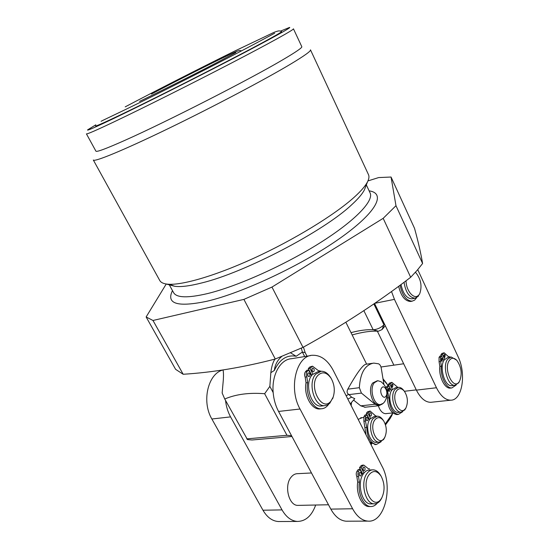 <?xml version="1.0" encoding="UTF-8"?>
<svg xmlns="http://www.w3.org/2000/svg" width="549" height="549" viewBox="0 0 549 549"><rect width="100%" height="100%" fill="white"/><g stroke="black" fill="none" stroke-linecap="round" stroke-linejoin="round"><path stroke-width="0.82" d="M152.979 320.472L183.174 374.267L175.605 369.326L146.13 316.972L152.979 320.472L243.9 299.39L271.968 287.072L383.175 218.337L395.98 205.697L391.053 177.032L378.645 177.574L367.94 180.923M183.174 374.267C212.484 372.462 243.186 367.377 275.289 359.012L303.007 347.359C341.965 325.886 377.856 302.526 410.673 277.272L417.274 270.183L422.6 263.499C420.802 252.965 418.112 241.237 414.529 228.322L391.053 177.032M166.23 284.018L146.13 316.972M169.483 284.293L174.417 286.207C180.216 287.202 189.357 286.111 201.833 282.92C244.758 272.592 324.212 230.999 351.806 204.647C358.209 198.786 362.415 193.845 364.426 189.81L365.51 187.017M95.917 151.16C96.542 152.279 106.273 148.642 125.11 140.249C166.127 122.043 250.214 79.09 282.975 59.663C296.014 51.99 302.293 47.667 301.806 46.706L293.454 28.823C294.154 29.571 270.781 42.602 231.561 62.991C192.431 83.338 143.399 107.885 114.981 121.411C96.274 130.298 86.749 134.443 86.419 133.853L95.917 151.16M354.27 197.18C334.773 214.837 294.14 239.783 253.789 258.243C213.403 276.723 179.022 286.283 166.052 283.97C162.813 283.408 160.72 282.261 159.78 280.532L93.316 160.006C94.064 162.326 123.031 150.508 168.166 128.644C213.211 106.835 265.826 79.015 291.19 63.759C304.647 55.641 311.077 51.002 310.48 49.835L368.482 174.644C369.326 176.428 369.017 178.796 367.556 181.74C365.476 185.898 361.05 191.045 354.27 197.18M95.835 124.815L87.648 129.852C86.323 131.218 95.595 127.148 115.475 117.63C144.003 103.933 193.708 78.974 232.296 58.935C270.993 38.842 292.452 26.901 289.495 27.45L280.594 31.08M95.608 125.831C94.229 127.443 117.664 116.546 155.998 97.468C194.243 78.445 240.345 54.701 263.431 42.191C276.545 35.074 282.584 31.506 281.548 31.492C279.18 30.689 279.242 30.47 274.143 32.288L234.286 51.277C200.042 68.179 154.66 91.299 125.206 106.863M410.673 277.272L383.175 218.337M303.007 347.359L271.968 287.072M275.289 359.012L243.9 299.39M422.6 263.499L395.98 205.697M363.966 473.039L361.187 467.659L362.464 465.881L363.802 465.099L368.496 468.832L369.546 468.784M363.52 473.622L362.58 473.67L359.513 467.748L360.796 465.971L362.134 465.188L363.623 465.106M369.889 506.555L369.031 506.569C361.983 506.638 355.848 493.524 357.701 482.132L356.829 476.553C356.006 474.624 356.047 472.867 356.974 471.282L358.257 469.491L359.931 469.402L362.752 474.851M359.41 475.434L359.259 472.943M363.225 470.081L363.061 467.638M364.797 467.673L363.891 466.959C362.882 467.35 362.635 468.352 363.157 469.965L364.056 470.678C365.071 470.287 365.318 469.285 364.797 467.673M377.252 503.159C375.344 505.485 373.169 506.61 370.719 506.542C363.671 506.61 357.529 493.476 359.382 482.063L358.511 476.477C357.68 474.542 357.728 472.785 358.641 471.193L359.931 469.402M361.002 472.984L360.096 472.27C359.067 472.668 358.82 473.684 359.341 475.31L360.24 476.024C361.276 475.626 361.53 474.617 361.002 472.984M359.513 467.748L361.187 467.659M311.482 472.97L297.524 473.677C295.149 473.691 293.036 474.823 291.19 477.081C283.86 485.316 288.678 505.746 297.867 505.382L298.656 505.368M347.675 521.2L346.131 521.214C340.147 520.699 335.041 516.664 330.827 509.115L278.556 411.448C275.557 405.766 273.766 399.48 273.169 392.576C271.535 374.898 280.395 359.279 291.553 358.703L310.494 355.608M333.257 370.41L382.029 466.307C393.407 486.771 384.76 522.991 367.878 521.111C361.935 520.582 356.843 516.472 352.609 508.765L300.022 409.012C288.204 388.088 296.46 355.354 312.594 355.265C320.842 355.059 327.732 360.11 333.257 370.41M312.12 374.926L311.571 375.001L311.139 374.15L310.83 374.445M311.139 374.15L308.291 368.647L309.938 368.4L312.546 366.183L318.283 370.596L321.33 371.261M312.875 374.089L309.938 368.4M320.87 408.833L319.738 408.957C311.455 409.78 303.563 394.903 306.033 382.825L305.169 377.115C304.29 375.063 304.372 373.306 305.416 371.845L306.87 370.225L308.524 369.978L311.503 375.742M308.291 368.647L309.732 367.041L312.312 366.217M308.078 376.271L307.673 373.498M312.381 371.426L311.976 368.708M313.932 368.907L312.779 368.063C311.777 368.468 311.544 369.443 312.079 370.98L313.225 371.824C314.234 371.419 314.467 370.445 313.932 368.907M328.666 404.229C326.696 407.09 324.274 408.607 321.405 408.772C313.122 409.595 305.23 394.69 307.694 382.598L306.822 376.875C305.944 374.823 306.026 373.066 307.069 371.598L308.524 369.978M309.643 373.718L308.49 372.867C307.467 373.279 307.227 374.267 307.769 375.818L308.922 376.662C309.945 376.257 310.185 375.269 309.643 373.718M320.115 371.426L317.734 371.776L312.388 374.61C303.94 383.01 310.803 407.337 321.234 406.04L322.249 405.924M330.855 377.911L330.423 377.232C327.753 373.155 324.665 371.165 321.151 371.268L315.819 374.109C307.392 382.529 314.275 406.939 324.692 405.649L327.362 404.997L329.75 403.302L333.243 396.941M333.044 397.483L331.061 400.942C321.975 413.123 307.797 385.926 317.905 375.379C322.345 371.261 326.717 372.195 331.02 378.165C334.526 384.43 335.199 390.867 333.044 397.483L332.66 398.684M279.86 521.523L278.288 521.529C272.201 521.049 267.095 517.275 262.957 510.213L211.866 419.004C201.311 401.381 208.14 373.293 223.066 369.964M315.689 505.025C311.77 515.827 305.663 521.303 297.366 521.44C291.299 520.953 286.187 517.103 282.028 509.904L230.573 416.883C227.876 411.949 226.195 406.473 225.543 400.454M223.059 369.93C223.512 372.133 223.601 375.475 223.319 379.942L222.153 393.022L224.747 399.013C235.837 394.257 249.136 392.494 264.645 393.722L269.861 386.372L270.835 372.689L274.349 370.445C274.994 364.811 277.451 360.158 281.719 356.5M393.887 365.16L377.355 331.177M403.666 363.767L380.979 367M385.288 325.708L382.042 329.572L378.405 331.232C371 330.814 362.251 332.056 352.156 334.945M291.965 436.503L252.046 439.989L247.489 439.605L224.747 399.013M431.802 402.204L430.759 402.314C425.317 402.273 420.527 398.217 416.396 390.126L384.533 324.143L383.957 324.83C380.793 327.835 377.197 329.475 373.169 329.75C366.91 329.4 359.526 330.368 351.017 332.646M274.905 359.108C272.874 362.313 271.515 366.835 270.835 372.689M384.533 324.143L374.548 303.46M273.169 392.576L269.861 386.372M290.579 352.849L296.165 356.267L302.375 352.081L305.155 352.595L303.432 347.126L305.148 352.582L307.001 356.177M391.519 291.505L394.443 299.363L436.469 387.752C440.614 395.987 445.369 400.132 450.736 400.194C462.368 400.386 466.492 373.67 458.051 356.63L417.741 269.641M439.886 366.066L439.722 369.717M400.077 285.24C402.28 295.465 406.294 300.777 412.127 301.175L414.646 300.111L416.65 297.682M398.656 286.29C400.983 296.103 404.963 301.168 410.59 301.476L411.276 301.346M443.812 360.693L441.533 355.827L440.593 357.138L440.607 361.475L441.396 366.183C440.113 376.175 446.165 388.651 451.875 387.937L456.178 385.021M450.901 388.047L450.324 388.116C444.615 388.829 438.562 376.374 439.852 366.396L439.07 361.688L439.056 357.365L439.996 356.054L441.533 355.827M444.038 352.787L441.856 353.481L440.916 354.778L441.417 355.848M443.757 355.443L443.928 356.521M440.964 359.3L441.149 360.453M441.218 360.618L441.602 358.209L442.432 358.922L442.041 361.331L441.218 360.618M450.406 357.097L448.259 356.493L444.155 352.767L442.453 354.551L444.69 359.341M444.011 356.713L444.388 354.318L445.212 355.031L444.834 357.42L444.011 356.713M443.503 360.041L444.258 359.931M452.239 385.618L451.717 385.679C444.566 386.771 438.871 366.526 444.429 359.691L447.95 357.447L450.612 357.063M459.616 381.061C462.354 373.917 461.421 367.013 456.83 360.37C454.064 357.584 451.594 357.55 449.425 360.274C442.865 368.756 453.488 391.307 459.335 381.521L458.648 382.866L454.929 385.295C447.785 386.393 442.082 366.087 447.62 359.238L451.134 356.987L456.562 360.096M458.964 382.351L459.424 381.452M440.916 354.778L442.453 354.551M412.477 298.718L411.86 298.841C406.617 298.484 403.007 293.715 401.031 284.533M406.054 280.772C406.054 291.286 414.715 300.591 418.887 294.813L418.242 296.323L415.044 298.203C409.355 297.627 405.69 292.322 404.037 282.289M419.402 294.442L419.827 293.372M419.93 293.118C422.167 285.878 420.857 279.132 415.991 272.88L415.62 272.517M264.645 393.722L286.955 435.295L291.526 435.693M304.688 356.562L302.375 352.081L301.326 348.128M286.955 435.295L246.734 438.877M346.11 395.692L348.766 394.408L351.614 397.202L347.826 399.068M366.162 364.213C363.15 364.385 357.015 372.702 347.778 389.166C346.618 391.602 346.947 393.352 348.766 394.408M383.888 384.266L381.246 368.132C380.807 365.874 379.901 364.433 378.529 363.802L373.759 363.102C365.078 364.68 360.274 372.881 359.348 387.697L361.427 393.098L375.104 404.263L378.947 405.718L382.488 403.934M351.614 397.202L354.791 398.677L350.262 403.858M388.466 385.782L383.106 379.489M385.213 424.02L392.885 413.033M370.671 443.983L371.165 443.311M351.532 402.486L351.154 405.608M353.597 400.111L360.741 405.841L365.202 407.207M358.147 419.354L362.258 417.659M386.901 413.521L385.878 413.685C383.367 413.658 381.198 411.922 379.386 408.47L378.316 405.786M386.777 383.476L382.989 378.789M371.062 444.745L371.797 443.729M385.501 424.892L390.106 418.558L392.199 414.57M377.273 380.78L372.778 382.934C367.494 388.836 372.181 405.622 378.865 404.75L379.414 404.688M381.027 381.713L377.829 380.704L374.329 382.728C369.052 388.644 373.745 405.45 380.423 404.579L383.374 403.241L384.76 401.573C389.015 393.962 387.772 387.34 381.027 381.713M383.943 402.623L383.374 403.241M385.899 396.275C383.175 400.242 378.755 391.348 381.727 387.834C384.478 383.95 388.816 392.755 385.899 396.275M372.304 469.869L369.635 470.006C367.322 469.999 365.284 471.207 363.527 473.609C356.555 482.379 361.736 504.277 370.705 503.907L371.474 503.893M381.109 476.168C377.108 470.493 373.094 470.019 369.058 474.741C360.11 486.496 373.313 511.819 381.329 498.574L381.857 497.703C385.027 490.593 384.78 483.415 381.109 476.168L380.423 475.057C378.33 471.701 375.887 469.958 373.1 469.827C370.788 469.827 368.756 471.028 367.006 473.444C360.055 482.242 365.25 504.208 374.205 503.838C376.696 503.893 378.851 502.596 380.656 499.94L381.974 497.476M391.78 382.385L389.461 383.12L388.39 384.52L390.682 389.488M390.778 389.385L390.991 390.113M391.375 390.888L388.843 385.741L387.759 387.155L387.69 391.718L388.96 397.819C389.467 407.722 392.597 413.26 398.354 414.42L402.664 411.729M386.036 387.642L387.313 385.926L388.843 385.741M397.847 387.409L391.924 382.372L389.914 384.327L392.405 389.392M391.615 386.537L392.116 383.998L393.002 384.705L392.494 387.244L391.615 386.537M388.39 390.785L388.905 388.225L389.797 388.939L389.275 391.499L388.39 390.785M388.198 389.001L388.459 390.909M387.217 395.191L387.422 397.991C387.93 407.886 391.06 413.411 396.817 414.57L397.401 414.516M391.416 384.787L391.677 386.647M388.39 384.52L389.914 384.327M391.993 389.9L391.087 390.01M398.78 412.326L398.251 412.381C391.554 413.225 386.805 395.959 392.055 389.817L395.637 387.683L397.963 387.395M406.109 407.488C408.25 401.937 407.674 396.522 404.359 391.245C401.662 388.095 399.13 387.869 396.769 390.572C390.6 398.114 399.96 417.048 405.526 408.449L404.894 409.808L401.134 412.093C394.45 412.937 389.687 395.623 394.923 389.467L398.499 387.326C400.303 387.278 401.998 388.253 403.577 390.257L404.188 391.025M405.553 408.717L406.02 407.687M368.997 419.21L368.674 418.564M368.866 418.359L366.334 413.349L367.899 413.184L370.143 411.036L375.475 415.799L376.696 416.224M370.527 418.407L367.899 413.184M369.189 419.004L370.115 418.914M366.011 434.822L363.877 421.2L363.994 416.403L365.167 414.872L366.732 414.715L369.408 420.019M375.475 444.553L369.607 441.89M366.334 413.349L367.501 411.825L369.978 411.05M366.307 420.218L366.066 418.015M369.8 415.6L369.552 413.445M371.206 413.452L370.301 412.738C369.429 413.102 369.23 414.001 369.703 415.435L370.609 416.149C371.481 415.785 371.68 414.886 371.206 413.452M381.198 441.684L376.388 444.484C370.383 443.228 367.171 437.539 366.759 427.417L365.442 421.049L365.559 416.252L366.732 414.715M367.727 418.043L366.821 417.322C365.929 417.693 365.73 418.599 366.21 420.047L367.116 420.76C368.002 420.39 368.207 419.484 367.727 418.043M376.6 416.238L374.274 416.471L370.136 418.887C364.563 425.441 369.209 443.064 376.312 442.364L379.256 442.144C372.16 442.837 367.507 425.173 373.059 418.606L377.19 416.183C379.29 416.176 381.191 417.384 382.893 419.8L383.47 420.616M376.902 442.322L376.312 442.364M379.256 442.144L383.6 439.557L384.918 437.038C387.1 431.562 386.661 426.148 383.6 420.809C380.635 416.993 377.753 416.643 374.967 419.772C368.283 427.973 378.186 447.497 384.225 438.191L384.911 437.052L384.382 438.26M369.12 190.853C386.173 193.255 377.142 212.127 339.557 238.568C302.19 264.961 242.651 292.946 206.904 301.257C177.423 307.413 165.949 303.865 172.482 290.613M366.334 184.889L370.088 192.925C374.061 200.762 355.436 220.574 319.964 242.898C284.574 265.194 237.394 286.31 207.563 293.571C187.827 298.189 176.497 297.874 173.58 292.617L169.312 284.842M360.796 465.971L362.464 465.881M330.827 509.115L352.609 508.765M278.556 411.448L300.022 409.012M309.732 367.041L311.386 366.794M306.033 382.825L307.694 382.598M305.169 377.115L306.822 376.875M305.416 371.845L307.069 371.598M282.028 509.904L262.957 510.213M230.573 416.883L211.866 419.004M378.405 331.232L373.169 329.75L363.863 310.665M382.042 329.572L383.957 324.83L373.862 303.933M296.165 356.267C286.832 354.572 279.565 359.293 274.349 370.445M374.768 303.316L394.443 299.363M416.396 390.126L436.469 387.752M441.856 353.481L443.386 353.254M439.852 366.396L441.396 366.183M439.07 361.688L440.607 361.475M439.056 357.365L440.593 357.138M391.602 415.25L390.106 418.558M361.427 393.098L348.944 394.614M375.104 404.263L360.741 405.841M359.348 387.697L347.778 389.166M356.974 471.282L358.641 471.193M356.829 476.553L358.511 476.477M357.701 482.132L359.382 482.063M386.228 387.347L387.759 387.155M387.21 391.773L387.69 391.718M387.422 397.991L388.96 397.819M389.461 383.12L390.984 382.928M367.501 411.825L369.058 411.661M365.195 427.554L366.759 427.417M363.877 421.2L365.442 421.049M363.994 416.403L365.559 416.252M174.417 286.207L166.052 283.97M364.426 189.81L367.556 181.74M101.078 121.288C102.814 120.238 129.489 107.968 164.041 90.489C198.944 72.996 238.287 52.725 258.805 41.724M259.348 41.436L274.651 33.228M235.864 52.512L226.799 57.309M241.587 50.831C239.041 50.831 242.48 48.216 221.714 58.379C202.046 67.952 170.224 84.107 151.449 94.051M139.542 101.373C141.217 100.735 202.574 70.485 226.332 57.556M328.494 504.764L297.867 505.382M367.878 521.111L346.131 521.214M321.405 408.772L319.738 408.957M324.692 405.649L321.234 406.04M430.759 402.314L450.736 400.194M404.393 391.286L416.272 389.879M451.717 385.679L454.929 385.295M450.324 388.116L451.875 387.937M410.59 301.476L412.127 301.175M411.86 298.841L415.044 298.203M366.636 364.145L345.856 322.249M361.125 417.707L361.729 417.645M392.686 413.452L391.423 416.368M366.169 364.22L372.352 363.308M364.605 407.276L378.947 405.718M378.865 404.75L380.423 404.579M297.366 521.44L278.288 521.529M370.719 506.542L369.031 506.569M374.205 503.838L370.705 503.907M381.857 497.703L381.246 498.979M392.761 412.93L385.371 413.678M396.817 414.57L398.354 414.42M401.134 412.093L398.251 412.381M360.611 417.823L363.472 417.542M370.088 442.837L370.527 442.803M376.388 444.484L374.823 444.601"/></g></svg>
